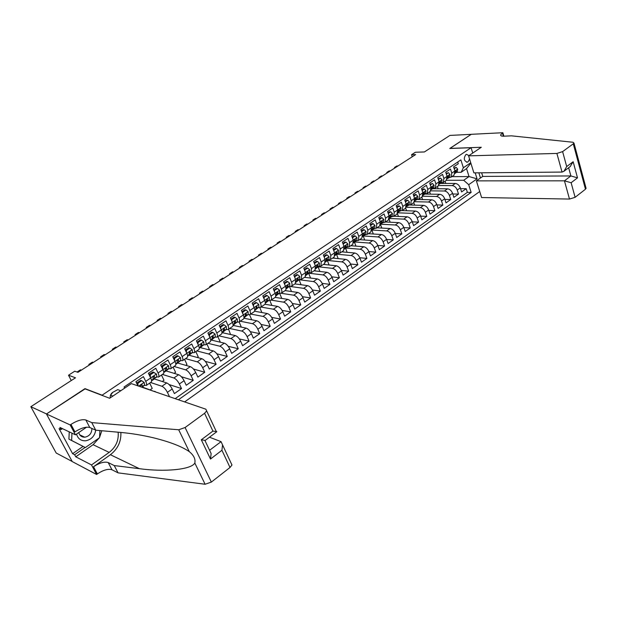 <?xml version="1.0" encoding="UTF-8"?>
<svg xmlns="http://www.w3.org/2000/svg" width="617" height="617" viewBox="0 0 617 617"><rect width="100%" height="100%" fill="white"/><g stroke="black" fill="none" stroke-linecap="round" stroke-linejoin="round"><path stroke-width="0.93" d="M468.951 155.607L466.529 154.335L465.804 154.659C463.421 158.422 463.922 160.929 467.308 162.171L468.056 161.847L469.576 159.024M184.63 401.914L479.725 191.532M72.181 461.477L56.186 453.017L30.85 406.711L75.498 377.805L68.502 375.229L71.279 380.542M472.73 153.055L471.072 147.718L449.754 148.489L471.241 134.336L449.932 135.416L424.38 151.959L415.38 152.252L411.57 154.705L412.256 156.757M85.1 388.887L46.522 413.945L30.85 406.711M457.729 162.009L458.277 163.736L453.603 166.899L454.914 170.986L451.783 173.115L451.035 177.172L448.69 177.611M451.783 173.115L450.464 169.012L445.736 172.212L447.063 176.331L443.893 178.483L443.176 182.547L440.839 182.971M443.893 178.483L442.559 174.364L437.762 177.611L439.111 181.737L435.903 183.928L435.209 187.992L432.872 188.409M435.903 183.928L434.538 179.786L429.671 183.072L431.052 187.221L427.797 189.434L427.134 193.514L424.804 193.915M427.797 189.434L426.409 185.285L421.48 188.617L422.884 192.782L419.583 195.026L418.943 199.106L416.629 199.492M419.583 195.026L418.172 190.854L413.174 194.232L414.601 198.419L411.254 200.695L410.644 204.782L408.338 205.153M411.254 200.695L409.819 196.499L404.752 199.923L406.202 204.134L402.808 206.44L402.23 210.528L399.932 210.883M402.808 206.44L401.351 202.222L396.214 205.7L397.687 209.927L394.248 212.263L393.7 216.359L391.409 216.698M394.248 212.263L392.767 208.029L387.553 211.554L389.057 215.796L385.571 218.171L385.054 222.267L382.771 222.59M385.571 218.171L384.059 213.922L378.776 217.493L380.296 221.758L376.763 224.164L376.277 228.267L374.01 228.575M376.763 224.164L375.229 219.891L369.868 223.508L371.419 227.796L367.832 230.234L367.385 234.344L365.117 234.637M367.832 230.234L366.267 225.945L360.829 229.617L362.41 233.92L358.778 236.396L358.361 240.507L356.109 240.784M358.778 236.396L357.181 232.085L351.667 235.817L353.279 240.136L349.584 242.651L349.207 246.761L346.97 247.024M349.584 242.651L347.965 238.324L342.373 242.103L344.008 246.445L340.26 248.99L339.921 253.109L337.692 253.348M340.26 248.99L338.617 244.64L332.933 248.481L334.607 252.847L330.805 255.43L330.504 259.549L328.283 259.765M330.805 255.43L329.123 251.057L323.362 254.952L325.059 259.341L321.202 261.963L320.94 266.081L318.734 266.282M321.202 261.963L319.498 257.574L313.644 261.523L315.372 265.927L311.462 268.588L311.238 272.714L309.048 272.891M311.462 268.588L309.719 264.176L303.788 268.194L305.546 272.614L301.574 275.321L301.397 279.439L299.214 279.594M301.574 275.321L299.8 270.886L293.777 274.958L295.566 279.401L291.532 282.146C292.288 284.144 292.242 285.517 291.401 286.273L289.234 286.404M291.532 282.146L289.728 277.696L283.612 281.83L285.44 286.296L281.344 289.08C282.108 291.085 282.077 292.458 281.252 293.206L279.108 293.314M281.344 289.08L279.509 284.607L273.292 288.81L275.151 293.291L270.994 296.121C271.781 298.134 271.765 299.507 270.948 300.248L268.819 300.332M270.994 296.121L269.12 291.625L262.819 295.89L264.708 300.394L260.49 303.271C261.284 305.292 261.292 306.664 260.49 307.389L258.376 307.459M260.49 303.271L258.585 298.759L252.176 303.086L254.104 307.613L249.816 310.528C250.633 312.557 250.649 313.93 249.87 314.655L247.772 314.693M249.816 310.528L247.872 305.993L241.37 310.397L243.337 314.94L238.98 317.902C239.812 319.938 239.843 321.318 239.08 322.028L236.997 322.035M238.98 317.902L236.997 313.351L230.388 317.817L232.393 322.382L227.966 325.398C228.822 327.442 228.868 328.815 228.12 329.517L226.061 329.501M227.966 325.398L225.953 320.817L219.236 325.36L221.279 329.948L216.783 333.003C217.647 335.062 217.716 336.435 216.991 337.121L214.947 337.083M216.783 333.003L214.724 328.406L207.906 333.018L209.988 337.63L205.415 340.738C206.302 342.805 206.387 344.17 205.677 344.849L203.656 344.78M205.415 340.738L203.317 336.118L196.391 340.808L198.512 345.443L193.869 348.597C194.771 350.672 194.879 352.037 194.185 352.708L192.188 352.6M193.869 348.597L191.725 343.954L184.684 348.721L186.843 353.371L182.131 356.587C183.048 358.662 183.18 360.035 182.509 360.69L180.526 360.552M182.131 356.587L179.948 351.921L172.783 356.765L174.989 361.439L170.192 364.701C171.14 366.791 171.287 368.156 170.631 368.804L168.68 368.634M170.192 364.701L167.971 360.019L160.69 364.94L162.942 369.637L158.06 372.961C159.024 375.059 159.194 376.416 158.561 377.049L156.633 376.848M158.06 372.961L155.8 368.256L148.396 373.262L150.687 377.974L145.728 381.352C146.715 383.458 146.9 384.815 146.298 385.432L144.393 385.201M145.728 381.352L143.414 376.625L135.887 381.715L137.946 385.872L137.923 383.242L141.671 380.704L140.707 380.38L136.959 382.918L137.923 383.242M154.335 378.938L166.737 382.941C168.726 383.843 170.547 385.856 172.205 388.988L174.403 393.584L181.529 388.579L169.027 384.53M166.12 370.925L178.621 374.727C180.627 375.599 182.447 377.589 184.074 380.697L186.234 385.278L193.244 380.357L181.359 376.725M177.688 363.035L190.314 366.645C192.342 367.485 194.154 369.452 195.759 372.545L197.872 377.103L204.767 372.259L193.422 368.989M189.072 355.261L201.821 358.693C203.865 359.503 205.669 361.446 207.25 364.524L209.325 369.059L216.112 364.3L205.23 361.346M200.278 347.61L213.15 350.865C215.202 351.644 217.007 353.572 218.565 356.634L220.601 361.146L227.28 356.456L216.814 353.78M211.315 340.075L224.295 343.152C226.362 343.916 228.159 345.813 229.694 348.86L231.691 353.356L238.262 348.744L228.182 346.314M222.174 332.656L235.27 335.571C237.352 336.304 239.141 338.185 240.653 341.216L242.612 345.69L249.083 341.147L239.35 338.941M233.049 325.39L246.067 328.105C248.165 328.815 249.954 330.673 251.435 333.681L253.363 338.139L259.734 333.666L250.317 331.668M243.908 318.249L256.711 320.755C258.816 321.434 260.598 323.277 262.063 326.27L263.953 330.704L270.223 326.3L261.099 324.48M254.543 311.207L267.184 313.513C269.297 314.169 271.079 315.989 272.521 318.974L274.372 323.385L280.55 319.051L271.696 317.393M264.955 304.25L277.496 306.379C279.624 307.011 281.398 308.816 282.817 311.778L284.638 316.174L290.723 311.901L282.123 310.405M275.143 297.371L287.661 299.361C289.797 299.97 291.563 301.752 292.967 304.698L294.756 309.078L300.749 304.867L292.381 303.502M285.085 290.584L297.672 292.435C299.816 293.029 301.582 294.787 302.955 297.726L304.713 302.083L310.621 297.934L302.469 296.7M294.872 283.897L307.528 285.625C309.688 286.188 311.446 287.931 312.804 290.854L314.523 295.188L320.346 291.108L312.403 289.982M304.52 277.303L317.246 278.907C319.413 279.455 321.164 281.175 322.498 284.082L324.195 288.401L329.933 284.375L322.182 283.365M314.03 270.801L326.817 272.29C328.992 272.814 330.743 274.519 332.062 277.411L333.728 281.714L339.373 277.743L331.807 276.825M323.408 264.4L336.257 265.765C338.44 266.274 340.175 267.963 341.479 270.84L343.114 275.12L348.682 271.21L341.294 270.385M332.648 258.083L345.559 259.341C347.741 259.826 349.477 261.5 350.764 264.361L352.369 268.619L357.86 264.762L350.626 264.022M341.756 251.859L354.721 253.001C356.919 253.464 358.647 255.122 359.912 257.968L361.493 262.21L366.907 258.415L359.827 257.752M350.741 245.713L363.76 246.754C365.966 247.201 367.686 248.844 368.935 251.674L370.485 255.901L375.822 252.152L368.889 251.566M374.288 247.941L377.828 245.466L379.355 249.669L384.615 245.975L377.828 245.458C376.601 242.651 374.881 241.023 372.668 240.591L369.12 243.044C371.326 243.484 373.046 245.119 374.288 247.941L375.822 252.152M368.341 233.689L381.46 234.522C383.674 234.93 385.386 236.542 386.597 239.35L388.093 243.53L393.284 239.89L386.628 239.435M376.964 227.796L390.121 228.529C392.343 228.93 394.047 230.519 395.242 233.311L396.716 237.476L401.829 233.889L395.304 233.488M385.463 221.989L398.667 222.629C400.888 223.007 402.592 224.58 403.773 227.357L405.222 231.506L410.266 227.966L403.865 227.619M393.847 216.258L407.089 216.798C409.318 217.161 411.015 218.727 412.179 221.488L413.606 225.621L418.581 222.128L412.303 221.835M402.122 210.605L415.403 211.053C417.64 211.4 419.329 212.95 420.478 215.695L421.874 219.814L426.787 216.366L420.624 216.12M410.212 205.021L423.601 205.384C425.838 205.716 427.527 207.25 428.661 209.988L430.034 214.084L434.877 210.682L428.83 210.482M417.84 199.507L431.692 199.792C433.936 200.109 435.617 201.628 436.736 204.35L438.085 208.43L442.867 205.075L436.921 204.913M425.175 194.07L439.674 194.278C441.919 194.579 443.592 196.083 444.703 198.79L446.029 202.854L450.749 199.538L444.911 199.422M432.995 188.709L447.556 188.833C449.801 189.118 451.467 190.607 452.562 193.306L453.873 197.347L458.524 194.077L452.785 194M151.589 380.828L156.826 376.671L156.494 374.056L153.055 372.012L148.952 374.403M137.19 382.764L136.249 382.44M68.502 375.229L74.757 371.21L77.943 372.344L415.634 154.582L411.57 154.705M120.816 390.723L117.708 389.659L112.656 392.397C110.805 393.785 110.003 395.613 110.227 397.872M478.861 172.822L480.466 178.012M471.072 147.718L101.913 395.32M451.814 176.647L469.043 176.562L466.537 168.595L461.169 172.274L463.359 167.762L460.876 159.888L124.063 387.013L124.626 388.147M463.359 167.762L470.732 162.734M475.198 172.86L477.064 178.837L468.704 184.691L471.149 192.411L178.413 399.777M438.71 185.532L452.23 185.601C454.482 185.879 456.148 187.36 457.228 190.051L458.524 194.077M440.7 183.426L455.331 183.457L452.23 185.601M430.813 190.854L444.417 191C446.662 191.293 448.335 192.789 449.431 195.489L450.749 199.538M422.784 196.245L436.497 196.476C438.741 196.784 440.415 198.296 441.525 201.011L442.867 205.075M414.632 201.697L428.476 202.021C430.712 202.345 432.394 203.872 433.52 206.595L434.877 210.682M406.333 207.227L420.339 207.644C422.576 207.983 424.257 209.525 425.398 212.263L426.787 216.366M397.911 212.819L412.094 213.343C414.323 213.698 416.02 215.248 417.169 218.009L418.581 222.128M389.35 218.487L403.734 219.12C405.963 219.49 407.66 221.063 408.832 223.824L410.266 227.966M380.743 224.233L395.258 224.981C397.479 225.367 399.184 226.948 400.371 229.732L401.829 233.889M372.167 230.064L386.666 230.92C388.887 231.321 390.6 232.917 391.803 235.717L393.284 239.89M363.475 235.979L377.959 236.943C380.165 237.36 381.884 238.972 383.103 241.787L384.615 245.975M354.659 241.964L369.12 243.044M359.603 239.658L372.668 240.591M345.721 248.042L360.158 249.245C362.364 249.7 364.084 251.343 365.341 254.181L366.907 258.415M336.651 254.204L351.073 255.523C353.263 256.001 354.999 257.659 356.271 260.513L357.86 264.762M327.457 260.443L341.849 261.893C344.039 262.395 345.775 264.068 347.062 266.937L348.682 271.21M318.133 266.783L332.501 268.364C334.676 268.873 336.419 270.578 337.73 273.454L339.373 277.743M308.67 273.2L323.007 274.92C325.174 275.46 326.925 277.172 328.252 280.072L329.933 284.375M299.068 279.717L313.374 281.583C315.542 282.139 317.292 283.866 318.642 286.782L320.346 291.108M290.777 286.535L303.603 288.34C305.754 288.91 307.513 290.661 308.878 293.592L310.621 297.934M281.128 293.291L293.684 295.196C295.828 295.79 297.595 297.564 298.975 300.502L300.749 304.867M271.133 300.117L283.612 302.153C285.748 302.777 287.514 304.567 288.926 307.521L290.723 311.901M260.991 307.05L273.393 309.217C275.514 309.865 277.288 311.67 278.714 314.647L280.55 319.051M250.695 314.084L263.012 316.398C265.125 317.061 266.906 318.889 268.356 321.873L270.223 326.3M240.244 321.226L252.476 323.678C254.574 324.372 256.363 326.216 257.829 329.223L259.734 333.666M229.64 328.475L241.771 331.074C243.862 331.792 245.651 333.666 247.147 336.681L249.083 341.147M218.865 335.841L230.897 338.594C232.979 339.335 234.768 341.224 236.288 344.255L238.262 348.744M207.921 343.314L219.86 346.222C221.919 346.993 223.724 348.906 225.259 351.952L227.28 356.456M196.808 350.911L208.639 353.981C210.69 354.775 212.495 356.703 214.06 359.773L216.112 364.3M185.524 358.624L197.239 361.855C199.276 362.68 201.088 364.632 202.677 367.717L204.767 372.259M174.056 366.459L185.663 369.861C187.676 370.717 189.496 372.691 191.108 375.792L193.244 380.357M162.41 374.419L173.886 377.997C175.891 378.884 177.711 380.882 179.354 383.998L181.529 388.579M150.571 382.509L161.924 386.265C163.906 387.183 165.734 389.204 167.4 392.343L169.513 396.716M142.35 387.075L154.343 391.51M175.174 398.659L467.362 192.365L466.197 188.694L460.56 188.648M455.331 183.457C457.575 183.735 459.241 185.208 460.321 187.892L461.601 191.918L466.197 188.694M461.169 172.274L456.449 172.32M84.969 388.633L101.782 395.057M446.469 180.287L463.699 180.264L469.043 176.562L477.064 178.837M143.368 386.142L144.625 385.278M150.247 389.782L152.245 388.409L149.669 383.126M155.985 392.073L154.651 391.294M151.15 382.116L151.227 382.062C151.844 381.445 151.666 380.08 150.687 377.974M155.6 377.789L156.872 376.925M162.279 381.507L164.006 380.311L161.477 375.059M163.335 373.786L163.412 373.732C164.053 373.1 163.898 371.735 162.942 369.637M167.631 369.575L168.911 368.704M174.117 373.354L175.583 372.344L173.107 367.115M175.321 365.596L175.405 365.542C176.069 364.894 175.93 363.529 174.989 361.439M179.47 361.5L180.758 360.621M185.763 365.341L186.982 364.5L184.545 359.295M187.113 357.536L187.198 357.482C187.876 356.819 187.761 355.454 186.843 353.371M191.116 353.549L192.411 352.662M197.224 357.451L198.196 356.78L195.805 351.597M198.713 349.608L198.805 349.546C199.507 348.875 199.407 347.51 198.512 345.443M202.584 345.728L203.888 344.834M208.507 349.685L209.24 349.183L206.896 344.016M210.135 341.803L210.227 341.741C210.945 341.062 210.86 339.689 209.988 337.63M213.86 338.023L215.171 337.129M219.613 342.042L220.122 341.695L217.816 336.558M221.372 334.129L221.464 334.067C222.197 333.373 222.135 332 221.279 329.948M224.966 330.45L226.285 329.547M230.55 334.522L228.568 329.208M232.432 326.57L232.524 326.501C233.28 325.799 233.234 324.426 232.393 322.382M235.895 322.984L237.221 322.082M241.316 327.11L239.157 321.974M243.322 319.128L243.414 319.058C244.185 318.349 244.162 316.976 243.337 314.94M246.661 315.642L247.988 314.732M251.713 319.776L249.577 314.817M254.042 311.801L254.135 311.732C254.921 311.014 254.914 309.634 254.104 307.613M257.258 308.407L258.592 307.497M261.87 312.541L259.796 307.644M264.593 304.59L264.693 304.52C265.495 303.788 265.503 302.415 264.708 300.394M267.693 301.289L269.035 300.371M271.881 305.423L269.822 300.494M274.989 297.487L275.089 297.417C275.907 296.677 275.93 295.296 275.151 293.291M277.974 294.27L279.324 293.353M281.753 298.42L279.686 293.407M285.224 290.491L285.332 290.422C286.165 289.666 286.195 288.293 285.44 286.296M288.1 287.36L289.211 286.427M291.494 291.532L289.427 286.45M295.312 283.596L295.566 279.401M298.073 280.55L298.952 279.817M301.088 284.745L299.122 279.84M305.245 276.809L305.546 272.614M307.898 273.848L308.554 273.3M310.559 278.066L308.677 273.316M315.032 270.123L315.372 265.927M317.585 267.238L318.017 266.876M319.891 271.488L318.094 266.883M324.673 263.528L325.059 259.341M329.1 265.002L327.38 260.551M334.175 257.034L334.607 252.847M338.185 258.623L336.527 254.304M343.546 250.641L344.008 246.445M347.14 252.33L345.574 248.165M352.77 244.332L353.279 240.136M355.978 246.129L354.482 242.111M361.87 238.108L362.41 233.92M364.693 240.021L363.266 236.141M370.84 231.977L371.419 227.796M373.3 234.005L371.935 230.257M379.686 225.938L380.296 221.758M381.784 228.066L380.566 224.665M388.409 219.976L389.057 215.796M390.16 222.213L389.096 219.212M397.009 214.099L397.687 209.927M398.42 216.444L397.464 213.698M405.492 208.299L406.202 204.134M406.58 210.752L405.685 208.16M413.86 202.584L414.601 198.419M414.632 205.145L413.776 202.638M422.113 196.946L422.884 192.782M422.576 199.607L421.758 197.185M430.25 191.378L431.052 187.221M430.419 194.139L429.64 191.802M438.286 185.894L439.111 181.737M438.163 188.756L437.414 186.481M446.207 180.472L447.063 176.331M445.806 183.434L445.096 181.236M467.362 192.365L471.149 192.411M468.704 184.691L463.699 180.264M454.027 175.128L454.914 170.986M470.871 163.173L466.537 168.595M110.451 395.343L112.788 392.312M77.032 372.02L80.449 369.822L81.359 370.138M76.554 434.059C77.873 438.718 80.912 440.962 85.663 440.793C91.301 439.682 94.656 436.142 95.728 430.188L89.789 427.512C86.102 426.517 81.151 427.974 74.927 431.877L70.94 424.403L70.161 424.928L46.452 413.984L84.776 388.764L109.641 398.273L131.352 383.612L205.877 409.21L206.664 410.922L204.574 413.29L185.085 427.527L211.353 482.085L205.106 484.252L118.048 472.853L111.985 469.776C108.26 468.581 103.378 469.969 97.347 473.933L96.599 474.473L72.243 461.585L46.452 413.984M78.768 432.54C79.616 435.617 81.598 437.168 84.714 437.191L84.984 437.168C89.511 436.126 91.81 433.219 91.887 428.46M99.9 430.566L99.576 437.669L85.354 447.572L68.919 439.134L69.243 431.869M85.354 447.572L71.634 440.461L71.958 433.165M68.919 439.134L71.634 440.461M118.048 472.853L114.238 465.565L139.396 468.681C164.068 472.113 191.255 469.761 194.825 463.035C195.635 459.11 193.792 455.315 189.303 451.652C181.946 446.554 170.068 441.949 153.664 437.846C142.18 435.147 131.236 433.35 120.832 432.448L95.728 430.188L91.763 422.606L85.84 420C82.169 419.043 77.202 420.509 70.94 424.403M139.396 468.681L110.389 454.721L93.514 466.745C99.584 462.789 104.474 461.393 108.191 462.557L114.238 465.565M231.105 463.112L231.969 465.01L230.01 467.478L211.353 482.085M189.303 451.652L178.699 429.771L91.763 422.606M99.306 437.854L93.082 444.703L75.752 456.804L74.642 454.744L85.107 447.448M62.44 428.638L61.068 429.555L59.062 428.599L72.605 453.696L74.642 454.744M61.068 429.555L59.934 427.442L75.444 434.815L70.161 424.928M96.599 474.473L91.517 464.94L109.17 452.392C115.911 447.086 118.896 440.353 118.125 432.201M75.752 456.804L91.517 464.94M209.472 437.206L221.063 441.656L222.552 444.88L221.935 450.271L210.49 459.04L211.13 453.526L204.867 440.345L205.368 440.291M110.389 454.721C117.816 448.914 121.302 441.494 120.855 432.448M86.619 427.172L75.444 434.815M178.699 429.771L185.085 427.527M101.82 430.735L99.592 437.345M72.605 453.696L83.04 446.438M209.579 450.271L221.063 441.656M210.49 459.04L201.304 439.774L204.867 440.345M201.304 439.774L212.927 431.09L216.837 431.684L205.322 440.322M481.638 172.799L482.756 176.408L476.393 180.866L481.599 197.54L569.483 199.06L564.455 180.827L570.879 175.945L568.643 167.747M476.393 180.866L564.455 180.827L571.126 182.74L575.113 197.309L585.464 189.211L573.286 143.807L573.964 143.067L572.985 142.257L511.431 135.833L503.811 136.195C501.42 136.257 500.387 135.771 500.711 134.73L502.847 132.717L471.28 134.313L449.886 148.481M449.862 148.412L481.299 147.27L468.588 155.854L556.896 153.432L562.611 151.605L573.286 143.807M502.847 132.717L503.873 136.187M468.588 155.854L473.895 172.868L562.041 172.074L556.896 153.432M585.949 187.807L585.464 189.211M575.113 197.309L569.483 199.06M579.564 163.968L580.312 166.76M482.756 176.408L570.879 175.945L577.504 177.85L571.126 182.74M562.611 151.605L566.699 166.551L563.961 171.264L562.041 172.074M566.699 166.551L573.154 161.731L570.123 166.636M141.671 380.704L144.177 382.432L144.555 385.047L142.103 387.306M136.966 383.897L136.959 382.918M141.663 387.152L142.195 386.658L142.203 384.977L141.555 384.592L140.707 385.995L140.9 386.89M141.131 384.761L140.738 385.286M89.75 364.724L88.833 364.416L92.396 362.117L93.321 362.418M88.833 364.416L89.18 365.094M154.034 372.321L150.347 374.82L150.355 377.303M149.376 375.275L149.368 374.511L150.347 374.82M151.859 380.666L154.512 378.252L154.543 376.571L153.903 376.185L153.078 377.573L153.047 379.254L151.566 380.604M153.463 376.378L153.124 376.84M101.589 357.089L100.656 356.796L104.173 354.536L105.106 354.821M100.656 356.796L100.995 357.474M166.189 364.076L165.202 363.783L161.577 366.243L162.564 366.537L166.189 364.076L168.611 365.812L168.904 368.434L165.996 371.018M162.564 366.537L162.572 368.873M161.577 366.799L161.577 366.243M163.806 372.514L166.621 369.992L166.683 368.303L166.05 367.909L165.24 369.282L165.179 370.979L163.783 372.236M165.587 368.133L165.294 368.542M113.25 349.577L112.302 349.291L115.765 347.062L116.713 347.34M112.302 349.291L112.633 349.97M178.151 355.963L177.148 355.693L173.585 358.107L174.58 358.384L178.151 355.963L180.526 357.706L180.781 360.336L177.781 362.966M174.58 358.384L174.588 360.583M178.02 362.788L175.822 364.292L178.537 361.863L178.629 360.166L178.005 359.773L177.202 361.13L177.118 362.835L175.799 364.007M124.727 342.173L123.77 341.903L127.179 339.712L128.143 339.975M123.77 341.903L124.102 342.574M189.913 347.988L188.902 347.726L185.393 350.101L186.403 350.371L189.913 347.988L192.249 349.731L192.465 352.361L189.38 355.045M186.403 350.371L186.411 352.43M187.637 356.186L190.26 353.865L190.375 352.16L189.758 351.767L188.864 354.821L187.622 355.916M136.041 334.877L135.069 334.63L138.424 332.463L139.396 332.71M135.069 334.63L135.393 335.293M197.039 342.234L198.034 342.481L201.489 340.137L203.78 341.88L203.965 344.517L200.795 347.255M198.034 342.481L198.034 344.409M201.489 340.137L200.471 339.898L197.031 342.219M199.268 348.212L201.79 345.998L201.936 344.286L201.327 343.893L200.417 346.931L199.252 347.957M147.178 327.696L146.198 327.457L149.499 325.329L150.486 325.56M146.198 327.457L146.514 328.121M208.577 334.514L209.479 334.722L212.88 332.416L215.132 334.159L215.279 336.789L212.032 339.581M209.479 334.722L209.479 336.512M212.88 332.416L211.847 332.185L208.538 334.429M210.713 340.368L213.143 338.247L213.312 336.535L212.711 336.142L211.785 339.173L210.706 340.121M158.153 320.616L157.158 320.393L160.42 318.295L161.415 318.519M157.158 320.393L157.474 321.056M219.922 326.902L220.747 327.079L224.087 324.812L226.308 326.555L226.416 329.193L223.092 332.031M220.747 327.079L220.747 328.745M224.087 324.812L223.053 324.596L219.86 326.755M221.981 332.648L224.31 330.627L224.511 328.907L223.909 328.514L222.984 331.537L221.966 332.416M168.965 313.644L167.963 313.436L171.171 311.369L172.174 311.577M167.963 313.436L168.271 314.092M231.09 319.413L231.83 319.567L235.123 317.331L237.298 319.074L237.375 321.712L233.982 324.596M231.83 319.567L231.83 321.095M235.123 317.331L234.074 317.123L231.005 319.213M233.064 325.059L235.308 323.123L235.532 321.403L234.938 321.002L233.997 324.018L233.056 324.827M179.616 306.772L178.606 306.572L181.776 304.536L182.786 304.729M178.606 306.572L178.907 307.235M242.08 312.04L242.743 312.163L245.99 309.965L248.127 311.708L248.173 314.346L244.71 317.277M242.743 312.163L242.743 313.567M245.99 309.965L244.934 309.773L241.972 311.778M243.977 317.585L246.137 315.742L246.384 314.007L245.797 313.613L244.841 316.621L243.977 317.362M190.121 300.001L189.103 299.816L192.219 297.81L193.244 297.988M189.103 299.816L189.396 300.471M252.893 304.775L256.68 302.716L258.785 304.459L258.801 307.096L255.268 310.066M253.494 304.875L253.487 306.155M256.68 302.716L255.623 302.531L252.762 304.466M254.728 310.228L256.795 308.469L257.065 306.734L256.487 306.333L255.523 309.333L254.721 310.012M200.471 293.33L199.445 293.152L202.515 291.17L203.548 291.347M199.445 293.152L199.731 293.808M263.544 297.618L267.215 295.574L269.282 297.317L269.267 299.955L265.665 302.962M264.068 297.702L264.068 298.859M267.215 295.574L266.143 295.404L263.397 297.263M265.302 302.986L267.284 301.304L267.585 299.569L267.014 299.168L266.035 302.16L265.302 302.777M210.675 286.751L209.633 286.589L212.664 284.63L213.706 284.792M209.633 286.589L209.919 287.237M274.025 290.568L277.581 288.54L279.617 290.283L279.57 292.921L275.907 295.975M274.488 290.638L274.48 291.671M277.581 288.54L276.509 288.386L273.863 290.175M275.722 295.851L277.627 294.255L277.943 292.512L277.38 292.111L275.722 295.659M220.732 280.265L219.683 280.11L222.675 278.19L223.724 278.336M219.683 280.11L219.968 280.758M284.344 283.627L287.8 281.614L289.797 283.357L289.72 285.995L286.003 289.08M284.753 283.681L284.745 284.591M287.8 281.614L286.712 281.468L284.167 283.195M285.987 288.833L287.807 287.306L288.147 285.563L287.584 285.162L285.987 288.64M230.65 273.871L229.593 273.724L232.54 271.827L233.596 271.966M229.593 273.724L229.871 274.372M294.51 276.786L297.857 274.796L299.823 276.532L299.723 279.177L296.137 282.162M294.857 276.825L294.849 277.619M297.857 274.796L296.769 274.658L294.324 276.316M296.091 281.915L297.834 280.465L298.196 278.714L297.641 278.313L296.098 281.73M240.422 267.562L239.365 267.431L242.273 265.565L243.329 265.688M239.365 267.431L239.635 268.071M304.52 270.045L307.767 268.071L309.703 269.814L309.572 272.452L306.04 275.39M304.813 270.076L304.806 270.755M307.767 268.071L306.672 267.948L304.32 269.536M306.047 275.105L307.713 273.724L308.091 271.974L307.551 271.565L306.055 274.927M250.07 261.346L248.998 261.222L251.867 259.379L252.931 259.495M248.998 261.222L249.268 261.863M314.385 263.405L317.531 261.454L319.436 263.189L319.282 265.827L315.835 268.68M314.624 263.428L314.616 263.983M317.531 261.454L316.428 261.338L314.176 262.865M315.858 268.395L317.447 267.076L317.848 265.325L317.308 264.924L315.865 268.225M259.58 255.214L258.5 255.106L261.33 253.286L262.402 253.394M258.747 255.723L258.5 255.106L258.747 255.723M324.102 256.857L327.157 254.929L329.031 256.664L328.846 259.302L325.498 262.063M324.287 256.873L324.28 257.32M327.157 254.929L326.046 254.821L323.879 256.294M325.529 261.785L327.041 260.536L327.457 258.785L326.925 258.376L325.529 261.616M268.958 249.168L267.871 249.067L270.662 247.27L271.742 247.371M268.102 249.715L267.871 249.067L268.133 249.7M333.674 250.402L336.635 248.497L338.478 250.232L338.27 252.87L335.023 255.538M336.635 248.497L335.525 248.404L333.442 249.816M335.046 255.268L336.496 254.081L336.928 252.33L336.404 251.921L335.054 255.106M278.205 243.198L277.118 243.106L279.871 241.34L280.959 241.424M277.326 243.769L277.118 243.106L277.372 243.738M343.106 244.047L345.983 242.165L347.795 243.9L347.564 246.53L344.409 249.114M345.983 242.165L344.864 242.08L342.867 243.43M344.44 248.852L345.813 247.725L346.26 245.975L345.744 245.566L344.44 248.697M287.329 237.314L286.242 237.237L288.949 235.486L290.044 235.563M286.427 237.9L286.242 237.237L286.489 237.861M347.286 247.047L346.808 247.147M352.4 237.776L355.191 235.918L356.973 237.653L356.726 240.283L353.664 242.782M355.191 235.918L354.073 235.841L352.16 237.136M353.688 242.527L354.991 241.463L355.461 239.704L354.952 239.296L353.695 242.373M296.337 231.506L295.235 231.437L297.911 229.709L299.014 229.786M295.404 232.115L295.235 231.437L295.481 232.061M356.518 240.815L355.87 240.977M361.562 231.599L364.269 229.763L366.028 231.491L365.75 234.121L362.781 236.542M364.269 229.763L363.143 229.694L361.315 230.935M362.811 236.296L364.045 235.285L364.531 233.527L364.03 233.118L362.819 236.141M305.222 225.783L304.119 225.714L306.757 224.017L307.86 224.079M304.258 226.4L304.119 225.714L304.358 226.339M365.596 234.668L364.801 234.892M370.578 225.483L373.223 223.693L374.951 225.421L374.65 228.043L371.773 230.388M373.223 223.693L372.09 223.632L370.339 224.819M371.904 229.917L372.976 227.025L373.47 227.434L372.969 229.192L371.796 230.149M313.984 220.13L312.873 220.068L315.48 218.395L316.598 218.449M312.996 220.763L312.873 220.068L313.112 220.693M374.527 228.598L373.609 228.892M379.478 219.451L382.046 217.708L383.751 219.436L383.427 222.058L380.635 224.326M382.046 217.708L380.913 217.654L379.239 218.788M380.72 223.902L381.8 221.017L382.293 221.434L381.769 223.192L380.658 224.087M322.637 214.546L321.526 214.5L324.095 212.842L325.213 212.888M321.627 215.202L321.526 214.5L321.758 215.117M383.311 222.621L382.301 222.976M388.247 213.505L390.746 211.808L392.427 213.528L392.088 216.151L389.373 218.341M390.746 211.808L389.612 211.762L388.008 212.85M389.412 217.971L390.499 215.094L390.985 215.51L390.453 217.269L389.404 218.117M331.175 209.04L330.056 209.001L332.594 207.366L333.72 207.405M330.141 209.711L330.056 209.001L330.288 209.618M391.972 216.721L390.862 217.138M396.893 207.644L399.33 205.985L400.981 207.713L400.618 210.328L397.988 212.449M399.33 205.985L398.189 205.955L396.662 206.988M398.019 212.225L399.006 211.43L399.554 209.672L399.083 209.256L398.027 212.086M339.605 203.61L338.478 203.579L340.985 201.96L342.111 201.99M338.54 204.296L338.478 203.579L338.71 204.188M400.51 210.906L399.315 211.384M405.415 201.859L407.791 200.247L409.418 201.967L409.04 204.582L406.487 206.633M407.791 200.247L406.649 200.224L405.192 201.204M406.518 206.417L407.451 205.669L408.007 203.911L407.544 203.494L406.534 206.279M347.919 198.242L346.793 198.219L349.268 196.63L350.394 196.646M346.839 198.944L346.793 198.219L347.016 198.828M408.917 205.168L407.652 205.7M413.83 196.152L416.143 194.586L417.74 196.306L417.347 198.921L414.871 200.903M416.143 194.586L414.994 194.571L413.606 195.504M414.902 200.687L415.773 199.985L416.352 198.227L415.889 197.818L414.917 200.54M356.132 192.951L354.999 192.936L357.444 191.363L358.577 191.37M355.03 193.661L354.999 192.936L355.222 193.537M417.208 199.507L415.873 200.093M422.121 190.53L424.373 189.003L425.954 190.722L425.537 193.329L423.146 195.242M424.373 189.003L423.223 188.995L421.905 189.882M423.169 195.041L424.573 192.627L424.118 192.211L423.185 194.879M364.238 187.722L363.105 187.715L365.519 186.157L366.652 186.164M363.112 188.447L363.105 187.715L363.32 188.316M425.383 193.923L423.987 194.563M430.304 184.984L432.502 183.496L434.052 185.208L433.62 187.815L431.298 189.666M432.502 183.496L430.095 184.336M431.329 189.465L432.694 187.098L432.239 186.681L431.345 189.296M372.244 182.555L371.102 182.555L373.486 181.02L374.627 181.02M371.095 183.303L371.102 182.555L371.318 183.156M433.381 188.463L431.993 189.111M438.378 179.508L440.515 178.058L442.042 179.771L441.595 182.37L439.35 184.159M440.515 178.058L438.17 178.868M439.373 183.966L440.7 181.645L440.253 181.228L439.397 183.773M380.149 177.465L379.008 177.465L381.36 175.953L382.501 175.945M378.985 178.213L379.008 177.465L379.216 178.066M441.402 182.979L439.898 183.727M446.346 174.11L448.42 172.698L449.924 174.403L449.461 177.002L447.286 178.729M448.42 172.698L446.137 173.47M447.317 178.537L448.598 176.261L448.158 175.845L447.34 178.328M387.954 172.428L386.805 172.444L389.126 170.948L390.276 170.932M386.766 173.192L386.805 172.444L387.013 173.038M449.06 177.758L447.695 178.413M454.205 168.78L456.225 167.408L457.706 169.112L457.228 171.703L455.122 173.377M456.225 167.408L454.004 168.14M455.153 173.184L456.395 170.948L455.963 170.531L455.176 172.945M395.667 167.454L394.51 167.477L396.808 165.996L397.957 165.981M394.456 168.233L394.51 167.477L394.718 168.071M447.556 188.833L444.417 191M439.674 194.278L436.497 196.476M431.692 199.792L428.476 202.021M423.601 205.384L420.339 207.644M415.403 211.053L412.094 213.343M407.089 216.798L403.734 219.12M398.667 222.629L395.258 224.981M390.121 228.529L386.666 230.92M381.46 234.522L377.959 236.943M363.76 246.754L360.158 249.245M354.721 253.001L351.073 255.523M345.559 259.341L341.849 261.893M336.257 265.765L332.501 268.364M326.817 272.29L323.007 274.92M317.246 278.907L313.374 281.583M307.528 285.625L303.603 288.34M297.672 292.435L293.684 295.196M287.661 299.361L283.612 302.153M277.496 306.379L273.393 309.217M267.184 313.513L263.012 316.398M256.711 320.755L252.476 323.678M246.067 328.105L241.771 331.074M235.27 335.571L230.897 338.594M224.295 343.152L219.86 346.222M213.15 350.865L208.639 353.981M201.821 358.693L197.239 361.855M190.314 366.645L185.663 369.861M178.621 374.727L173.886 377.997M166.737 382.941L161.924 386.265M460.321 187.892L457.228 190.051M452.562 193.306L449.431 195.489M444.703 198.79L441.525 201.011M436.736 204.35L433.52 206.595M428.661 209.988L425.398 212.263M420.478 215.695L417.169 218.009M412.179 221.488L408.832 223.824M403.773 227.357L400.371 229.732M395.242 233.311L391.803 235.717M386.597 239.35L383.103 241.787M368.935 251.674L365.341 254.181M359.912 257.968L356.271 260.513M350.764 264.361L347.062 266.937M341.479 270.84L337.73 273.454M332.062 277.411L328.252 280.072M322.498 284.082L318.642 286.782M312.804 290.854L308.878 293.592M302.955 297.726L298.975 300.502M292.967 304.698L288.926 307.521M282.817 311.778L278.714 314.647M272.521 318.974L268.356 321.873M262.063 326.27L257.829 329.223M251.435 333.681L247.147 336.681M240.653 341.216L236.288 344.255M229.694 348.86L225.259 351.952M218.565 356.634L214.06 359.773M207.25 364.524L202.677 367.717M195.759 372.545L191.108 375.792M184.074 380.697L179.354 383.998M172.205 388.988L167.4 392.343M110.613 395.235L112.88 396.083M89.789 427.512L85.84 420M108.191 462.557L111.985 469.776M230.01 467.478L221.935 450.271M212.927 431.09L204.574 413.29M205.106 484.252L194.825 463.035M93.514 466.745L97.347 473.933M93.082 444.703L109.17 452.392M573.154 161.731L577.504 177.85M503.387 136.203L502.439 132.994M144.116 382.393L138.648 386.119M144.555 385.047L142.195 386.658M141.293 384.669L142.203 384.977M156.433 374.01L150.671 377.936M154.235 379.031L151.936 380.596M153.047 379.254L151.512 380.303M156.826 376.671L154.512 378.252M153.618 376.277L154.543 376.571M168.549 365.773L162.919 369.598M166.228 370.848L163.96 372.39M165.179 370.979L163.736 371.958M168.904 368.434L166.621 369.992M165.742 368.017L166.683 368.303M180.465 357.667L174.973 361.4M177.118 362.835L175.768 363.752M180.781 360.336L178.537 361.863M177.673 359.896L178.629 360.166M192.188 349.685L186.828 353.333M188.864 354.821L187.591 355.685M192.465 352.361L190.26 353.865M189.411 351.906L190.375 352.16M203.726 341.841L198.489 345.397M200.417 346.931L199.229 347.741M203.965 344.517L201.79 345.998M200.965 344.047L201.936 344.286M215.078 334.113L209.965 337.592M211.785 339.173L210.682 339.928M215.279 336.789L213.143 338.247M212.333 336.311L213.312 336.535M226.254 326.516L221.264 329.91M222.984 331.537L221.95 332.239M226.416 329.193L224.31 330.627M223.524 328.691L224.511 328.907M237.244 319.035L232.378 322.344M234.252 324.403L233.064 325.213M233.997 324.018L233.049 324.665M237.375 321.712L235.308 323.123M234.545 321.202L235.532 321.403M248.073 311.67L243.322 314.901M244.98 317.076L243.977 317.763M244.841 316.621L243.962 317.215M248.173 314.346L246.137 315.742M245.396 313.822L246.384 314.007M258.731 304.412L254.088 307.575M255.523 309.333L254.713 309.881M258.801 307.096L256.795 308.469M256.078 306.556L257.065 306.734M269.228 297.271L264.693 300.356M266.035 302.16L265.295 302.662M269.267 299.955L267.284 301.304M266.598 299.407L267.585 299.569M279.57 290.245L275.136 293.252M276.2 295.767L275.714 296.098M276.393 295.096L275.722 295.551M279.57 292.921L277.627 294.255M276.956 292.365L277.943 292.512M289.751 283.311L285.424 286.257M286.589 288.131L285.987 288.548M289.72 285.995L287.807 287.306M287.16 285.424L288.147 285.563M299.777 276.493L295.551 279.362M296.638 281.275L296.091 281.653M299.723 279.177L297.834 280.465M297.217 278.591L298.196 278.714M309.657 269.768L305.531 272.575M306.533 274.526L306.055 274.85M309.572 272.452L307.713 273.724M307.119 271.858L308.091 271.974M319.39 263.15L315.364 265.888M316.29 267.871L315.865 268.156M319.282 265.827L317.447 267.076M316.876 265.225L317.848 265.325M328.984 256.626L325.043 259.302M328.846 259.302L327.041 260.536M326.493 258.685L327.457 258.785M338.432 250.193L334.591 252.808M338.27 252.87L336.496 254.081M335.972 252.245L336.928 252.33M347.749 243.854L343.993 246.407M347.564 246.53L345.813 247.725M345.312 245.898L346.26 245.975M356.935 237.607L353.263 240.106M356.726 240.283L354.991 241.463M354.52 239.635L355.461 239.704M365.981 231.452L362.403 233.889M365.75 234.121L364.045 235.285M363.598 233.465L364.531 233.527M374.905 225.375L371.403 227.758M374.65 228.043L372.969 229.192M372.545 227.388L373.47 227.434M383.705 219.39L380.288 221.719M383.427 222.058L381.769 223.192M381.368 221.387L382.293 221.434M392.381 213.49L389.042 215.765M392.088 216.151L390.453 217.269M390.075 215.472L390.985 215.51M400.942 207.667L397.672 209.888M400.618 210.328L399.006 211.43M398.651 209.641L399.554 209.672M409.379 201.929L406.187 204.096M409.04 204.582L407.451 205.669M407.12 203.888L408.007 203.911M417.701 196.26L414.585 198.381M417.347 198.921L415.773 199.985M415.465 198.211L416.352 198.227M425.915 190.676L422.869 192.751M425.537 193.329L423.987 194.386M423.702 192.612L424.573 192.627M434.013 185.169L431.036 187.19M433.62 187.815L432.093 188.856M431.823 187.09L432.694 187.098M442.003 179.732L439.103 181.707M441.595 182.37L440.083 183.403M439.844 181.645L440.7 181.645M449.893 174.364L447.055 176.292M449.461 177.002L447.973 178.02M447.749 176.261L448.598 176.261M457.675 169.066L454.899 170.955M457.228 171.703L455.755 172.706M455.554 170.963L456.395 170.948M466.583 162.186L467.308 162.171M151.227 382.062L146.298 385.432M163.412 373.732L158.561 377.049M175.405 365.542L170.631 368.804M187.198 357.482L182.509 360.69M198.805 349.546L194.185 352.708M210.227 341.741L205.677 344.849M221.464 334.067L216.991 337.121M232.524 326.501L228.12 329.517M243.414 319.058L239.08 322.028M254.135 311.732L249.87 314.655M264.693 304.52L260.49 307.389M275.089 297.417L270.948 300.248M285.332 290.422L281.252 293.206M295.412 283.527L291.401 286.273M305.346 276.74L301.397 279.439M315.14 270.045L311.238 272.714M324.781 263.459L320.94 266.081M334.283 256.965L330.504 259.549M343.654 250.564L339.921 253.109M352.885 244.255L349.207 246.761M361.986 238.031L358.361 240.507M370.956 231.899L367.385 234.344M379.802 225.853L376.277 228.267M388.525 219.899L385.054 222.267M397.124 214.014L393.7 216.359M405.608 208.222L402.23 210.528M413.976 202.499L410.644 204.782M422.229 196.862L418.943 199.106M430.373 191.301L427.134 193.514M438.409 185.81L435.209 187.992M446.33 180.388L443.176 182.547M454.158 175.043L451.035 177.172M79.77 434.854L84.714 437.191M231.969 465.01L222.552 444.88M216.382 431.692L206.664 410.922M501.012 135.755L500.711 134.73M573.964 143.067L586.111 188.424M570.417 166.413L563.961 171.264M163.883 372.452L166.143 370.91M175.822 364.308L177.935 362.858M233.064 325.228L234.159 324.473M243.977 317.778L244.887 317.153M275.706 296.106L276.1 295.844"/></g></svg>
